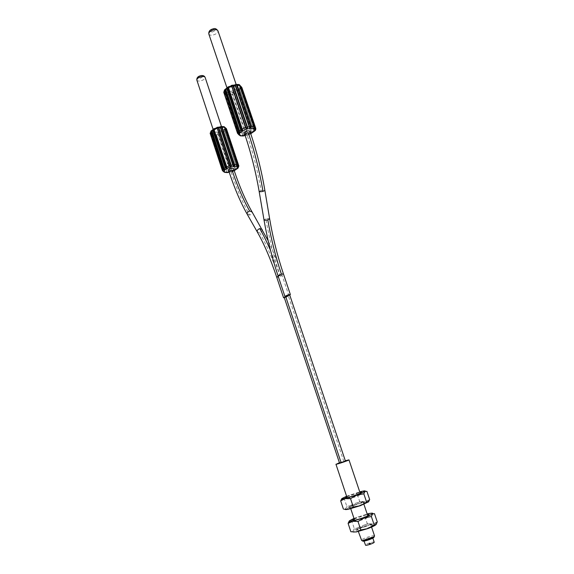 <?xml version="1.0" encoding="UTF-8"?>
<svg xmlns="http://www.w3.org/2000/svg" width="574" height="574" viewBox="0 0 574 574"><rect width="100%" height="100%" fill="white"/><g stroke="black" fill="none" stroke-linecap="round" stroke-linejoin="round"><path stroke-width="0.43" stroke-dasharray="2.87 2.15" d="M228.517 170.184L230.576 170.385C232.456 169.861 233.431 169.244 233.51 168.541M222.504 170.693L223.401 171.483L222.504 170.693L210.263 133.498L222.848 170.693M223.214 170.952L210.988 133.821L223.336 171.289M228.251 171.54L227.641 172.272L226.802 171.949L227.534 172.595L228.703 172.315L228.56 171.554L216.384 134.732C216.025 133.441 215.472 133.139 214.741 133.842L214.633 135.091L226.802 171.949L224.262 171.884L224.456 172.243L212.115 134.947L212.215 133.699C212.093 132.938 211.842 133.19 211.454 134.452L223.867 171.856L224.807 172.308L212.122 133.828L224.771 172.222L223.121 171.131L210.902 134.015C211.175 132.673 211.074 132.149 210.601 132.429L210.134 133.283M230.059 171.217L230.691 171.863L231.903 171.612L231.817 170.815L231.552 171.396L230.447 171.052L228.56 171.554L216.384 134.732L217.876 134.416L230.059 171.217M235.096 169.904L235.627 168.878L223.379 132.034L223.774 131.869C222.812 130.901 222.253 130.822 222.109 131.625L234.974 169.395L234.716 170.456M223.379 132.034L222.475 131.941L234.974 169.395L231.817 170.815L219.627 134.043L222.64 132.745L222.475 131.941L235.096 170.119L235.9 169.603L236.029 168.713L235.627 168.878M237.019 168.01L237.105 168.749L237.112 167.873L236.029 168.713L223.774 131.869L224.743 131.123L237.019 168.01M237.779 168.326L238.174 167.178L237.751 167.35L225.453 130.42L224.958 129.875L224.549 130.327L237.206 168.347L237.751 167.35M238.87 166.001L238.174 167.178L225.862 130.241L224.915 129.444C224.018 129.444 223.953 130.004 224.743 131.123L237.234 168.62L237.679 168.067M238.21 165.448L238.153 166.525M237.062 165.721L224.169 127.026L237.076 165.649M210.988 133.821L210.923 132.888L210.608 133.52M223.401 171.483L210.923 132.888L210.88 133.986L211.799 134.46L212.122 133.993M219.29 134.022L219.089 132.938C218.213 132.565 217.811 133.06 217.876 134.416L218.945 133.34L219.29 134.022L231.48 170.815M224.786 130.937L237.076 167.845M238.088 165.57L225.309 127.995L225.862 128.375M224.563 127.478L224.204 126.99M224.377 171.734L212.079 134.912L214.633 135.091L215.049 134.158L216.075 134.703M225.345 127.672L225.589 128.16M224.047 126.66L221.299 126.51M217.316 131.955C215.343 132.321 214.167 132.135 213.793 131.41C213.865 130.076 215.494 128.985 218.665 128.124C220.631 127.765 221.808 127.945 222.174 128.669C222.095 130.004 220.473 131.102 217.316 131.955M285.601 296.593L288.995 295.933L284.367 297.806M284.252 297.483C285.4 297.54 286.77 297.117 288.363 296.22L285.63 296.665M341.056 462.493L343.697 461.446L339.478 462.895M339.421 462.723L345.318 460.75M345.462 461.187L341.107 462.644M347.837 498.993L347.622 498.698L352.242 496.618L360.623 494.508L355.902 496.775L347.837 498.993M346.761 496.711L359.891 492.32M346.61 496.259L359.733 491.868M369.67 499.531L365.057 501.698L359.776 501.698L357.064 493.604L361.591 491.401L366.901 491.344M359.776 501.698L353.677 505.127L346.825 506.419L344.127 498.282L350.248 494.867L357.064 493.604M341.738 498.749L344.127 498.282M346.825 506.419L345.778 508.578L344.264 509.253M368.709 501.741L367.776 501.26L365.057 501.698L353.677 505.127L345.125 509.353M359.317 505.586L365.078 502.91C365.042 502.078 361.57 502.846 354.667 505.213C350.104 506.935 348.21 507.961 348.992 508.299C350.8 508.277 354.244 507.38 359.317 505.586M362.581 501.367L354.553 503.534L349.817 505.881L358.255 503.814L362.854 501.69L362.581 501.367M355.163 520.998L355.328 521.479C357.107 521.752 366.836 518.48 367.984 517.231L367.762 516.765C365.875 516.55 356.425 519.721 355.163 520.998M354.18 518.982L367.367 514.569M353.979 518.387L367.166 513.974M377.269 521.909L372.634 523.933L367.324 523.761L364.583 515.588L369.132 513.529L374.478 513.637M367.324 523.761L361.19 527.262L354.309 528.597L351.575 520.381L357.731 516.894L364.583 515.588M349.25 521.005L351.575 520.381M354.309 528.597L352.974 531.251L350.872 531.732M376.221 524.428L375.554 523.631L372.634 523.933L361.19 527.262C357.15 528.783 354.452 530.082 353.089 531.144L352.974 531.251C351.984 532.241 353.06 532.478 356.189 531.962M372.583 525.554L372.705 525.418C374.564 523.273 358.549 528.037 356.461 530.24L356.44 530.857C358.004 531.61 371.113 527.305 372.583 525.554M370.122 523.789C368.214 523.517 358.757 526.695 357.502 528.03L357.681 528.546C359.482 528.869 369.226 525.597 370.359 524.284L370.122 523.789M374.549 535.915L374.133 535.721C372.074 535.327 361.9 538.842 361.34 540.141L361.297 540.356M373.832 537.006L373.609 536.955C371.83 536.611 362.998 539.66 362.524 540.794L362.481 540.973M372.368 537.443L372.648 537.573C373.136 538.24 365.516 540.981 364.067 540.665L363.808 540.529C363.342 539.861 370.876 537.142 372.368 537.443M374.198 542.186L373.918 542.043C372.411 541.72 364.87 544.446 365.351 545.142M369.735 543.657L368.989 543.815L369.735 543.657M370.194 543.721L369.448 543.879L370.194 543.721M369.197 543.14L369.936 542.982L369.197 543.14M369.656 543.205L370.402 543.047L369.656 543.205M285.472 296.213C286.627 296.277 288.005 295.854 289.605 294.943L289.669 294.806M289.755 295.065L285.551 296.442M244.323 133.01L246.547 133.333C248.678 132.745 249.783 132.006 249.855 131.116M254.555 131.094L254.949 129.86L254.483 130.061L240.657 89.415L240.111 88.819L239.652 89.386L253.859 131.173L254.483 130.061M255.107 127.672L255.021 128.899L240.592 86.495L241.302 87.097M253.887 127.844L239.387 85.232L253.916 127.744M237.636 133.512L238.554 134.194L237.636 133.512L223.882 92.558L238.016 133.534M240.226 135.83L239.523 135.141L225.847 94.459L225.955 93.053L225.525 93.827L238.849 134.581L239.882 135.457M239.222 134.589L240.076 135.421L225.862 93.153L240.076 135.507M239.609 135.356L225.812 94.409L228.596 94.753L229.062 93.706L230.526 94.38C230.138 92.916 229.535 92.572 228.717 93.354L228.596 94.753L242.257 135.299L242.917 135.988L243.197 135.643L242.716 135.098L239.616 134.919M243.168 135.981L244.388 135.672L243.857 134.861L243.197 135.643M245.851 134.546L246.497 135.227L247.903 134.962L247.789 134.122L247.516 134.725L246.282 134.345L244.194 134.897L230.526 94.38L232.176 94.057L245.851 134.546M251.398 133.419L252.072 131.869L238.31 91.338L238.755 91.151C237.686 90.061 237.062 89.982 236.89 90.922L251.34 133.491M251.469 133.032L251.29 132.443L251.068 133.62M238.31 91.338L238.11 90.965L237.299 91.302L251.326 132.486L247.789 134.122L234.106 93.677L237.464 92.192L237.306 91.309L251.469 133.254L252.417 132.616L252.517 131.69L252.072 131.869M253.643 130.85L253.751 131.618L253.744 130.678L252.517 131.69L238.755 91.151L239.846 90.261L253.643 130.85M255.774 128.361L254.949 129.86L241.116 89.214L240.061 88.331C239.057 88.346 238.985 88.992 239.846 90.261L253.895 131.46L254.404 130.843M254.971 127.83L240.893 86.703M240.061 85.763L239.437 85.174M238.397 133.878L224.599 91.926L224.269 92.601M233.74 93.634L233.518 92.414C232.556 91.976 232.111 92.529 232.176 94.057L233.36 92.866L233.74 93.634L247.423 134.101M239.903 90.032L253.708 130.642M240.779 86.172C239.975 86.078 239.961 86.186 240.736 86.495L240.083 86.602L238.454 84.902L239.365 84.809M224.664 92.995L224.563 93.232C224.872 91.74 224.764 91.123 224.247 91.395L223.774 92.342M227.885 87.305L225.302 89.458L224.8 90.965L226.5 92.629L225.955 93.053C225.84 92.163 225.575 92.414 225.152 93.799L238.849 134.581L238.289 134.094L224.563 93.232L225.525 93.827M233.281 86.401C235.39 86.057 236.653 86.315 237.076 87.176C237.026 88.862 235.204 90.183 231.623 91.137C229.514 91.488 228.244 91.23 227.813 90.362C227.856 88.683 229.679 87.363 233.281 86.401M234.12 170.385C234.041 171.081 233.066 171.691 231.186 172.222L229.126 172.021M234.228 170.693L229.169 172.171M231.552 171.396L232.054 171.526M211.799 134.46L223.996 171.49M211.677 130.685L211.089 132.049L212.696 133.319L212.093 133.878L212.186 134.754M215.042 134.919L227.218 171.77M218.256 134.244L230.447 171.052M222.712 132.551L234.938 169.359M226.515 128.956L225.453 130.42M210.68 132.852L211.089 132.049M212.696 133.319L214.784 133.441L215.049 134.158M218.945 133.34L219.132 132.537L214.784 133.441M219.132 132.537L221.621 131.46L224.427 129.272L224.958 129.875M222.447 131.833L221.621 131.46M224.427 129.272L224.872 128.052L223.322 126.746M238.145 166.503L225.539 127.98L224.872 128.052M216.857 127.45L221.241 126.603M216.821 127.521L213.772 129.035M213.75 129.05L211.698 130.671M196.853 80.109C197.248 80.934 198.389 81.214 200.276 80.941L200.419 80.912C203.555 80.102 205.119 78.932 205.133 77.411M200.728 75.833C197.614 77.16 197.406 77.949 200.104 78.193C203.21 76.866 203.418 76.077 200.728 75.833M231.186 172.222C236.703 188.882 242.845 203.174 249.597 215.092C251.477 214.403 252.295 213.334 252.051 211.885M247.2 214.238L249.597 215.092M262.167 229.413C262.404 230.863 261.565 231.946 259.642 232.657L257.217 231.831M270.569 250.537L280.076 275.62L278.189 276.273M259.642 232.657C266.444 244.603 272.829 259.426 278.799 277.12L282.135 275.47L280.076 275.62M276.74 277.271L278.799 277.12M269.658 218.881C269.177 218.457 267.914 218.457 265.862 218.888C269.156 238.138 273.898 257.044 280.09 275.606L283.448 273.942M250.544 133.146C250.472 134.029 249.367 134.768 247.229 135.356C253.184 153.115 257.798 171.518 261.062 190.554C263.136 190.13 264.413 190.102 264.879 190.46L264.894 190.511M250.745 133.742L245.148 135.464M247.516 134.725L248.083 134.84M241.919 87.765L240.657 89.415M225.869 93.361L225.934 94.215M229.055 94.545L242.716 135.098M243.857 134.861L230.188 94.33M232.599 93.856L246.282 134.345M237.55 91.948L251.29 132.443M226.5 92.629L228.775 92.873L233.575 91.94L236.352 90.714L239.53 88.116L240.111 88.819M239.53 88.116L240.083 86.602M238.454 84.902L236.266 84.486M231.351 85.461L236.179 84.622M231.3 85.562L227.9 87.291M224.334 91.876L224.8 90.965M229.062 93.706L228.775 92.873M233.575 91.94L233.36 92.866M237.263 91.144L236.352 90.714M208.828 34.024C209.28 35.007 210.514 35.373 212.531 35.122L212.689 35.1C216.233 34.196 217.991 32.783 217.962 30.874M212.358 31.979C215.817 30.472 216.075 29.504 213.133 29.08C209.668 30.594 209.41 31.563 212.358 31.979M247.229 135.356L245.005 135.048M259.154 191.472L261.062 190.554M265.862 218.888L263.99 219.835M278.017 275.757L280.09 275.606M223.315 171.483L223.731 171.762M224.994 172.566L224.549 172.344M229.184 172.207L234.242 170.736M213.779 129.193L226.522 167.766M211.698 130.829L224.391 169.316M213.793 131.41L213.112 129.351M222.174 128.669L221.708 127.277M288.995 295.933L282.135 275.47C277.823 262.648 273.174 251.103 268.202 240.843M347.492 498.899L347.076 497.658M360.4 494.415L361.139 492.779M347.622 498.698L346.043 497.823M360.623 494.508L360.207 493.267M367.776 501.26L368.494 500.306M362.854 501.69L365.078 502.91M354.962 521.336L354.589 520.223M350.75 508.693L349.817 505.881M367.97 516.794L368.63 515.316M355.041 521.12L353.627 520.338M368.156 516.916L367.783 515.804M363.916 504.288L362.969 501.475M350.032 505.981L348.992 508.299M375.554 523.631L376.465 522.426M370.46 524.177L372.705 525.418M358.348 531.51L357.308 528.381M357.494 528.511L356.44 530.857M371.579 527.083L370.524 523.962M374.018 536.59L374.377 535.779M362.524 540.794L361.34 540.141M372.835 538.139L372.648 537.573M363.995 541.095L363.808 540.529M368.831 543.348L368.989 543.815M369.936 542.982L370.094 543.442M369.29 543.42L369.448 543.879M370.402 543.047L370.553 543.513M343.812 461.453L288.421 296.084M238.87 134.46L224.599 91.926L224.542 93.203L238.368 134.294M238.447 134.409L238.82 134.732M245.163 135.507L250.766 133.821M227.914 87.442L242.235 129.903M225.56 89.386L239.81 131.747M237.076 87.176L236.165 84.493M227.813 90.362L226.967 87.851"/><path stroke-width="0.86" d="M231.458 168.34C229.571 168.864 228.588 169.481 228.517 170.184L229.126 172.021C229.198 171.325 230.181 170.715 232.068 170.184L234.12 170.385L233.51 168.541L231.458 168.34M222.504 170.693L223.049 169.359L210.837 131.224L211.792 130.456L224.19 168.519C225.001 169.631 224.936 170.184 224.018 170.169L223.049 169.359L223.473 169.179L211.167 131.848L211.246 131.145L211.698 130.829L211.792 131.224M211.167 131.848L210.134 133.283L222.382 170.5L223.315 171.483M223.731 171.762L224.549 172.344M227.627 172.587L229.184 172.207M229.169 172.171L225.618 172.487L224.061 171.425L224.513 170.32L227.39 168.239L229.959 167.163L236.459 166.209L237.952 167.307L237.457 168.412L234.579 170.464L237.779 168.326M226.314 128.554L225.733 128.059L226.414 128.77L238.777 165.836L238.447 166.934C237.995 167.264 237.909 166.747 238.196 165.391L238.21 165.448M238.052 168.06L238.87 166.001L238.432 165.829L238.153 166.525M238.145 166.503L238.21 165.412L225.345 127.672M236.459 166.209L237.076 165.649L237.098 164.602L224.671 127.313L224.427 126.89L224.642 127.27L221.7 127.285L221.277 126.797L220.344 127.464L220.194 126.761L221.521 126.488L222.116 127.105L234.558 164.516L237.069 164.566L224.936 127.78L237.679 165.011C237.306 166.295 237.062 166.568 236.962 165.836L237.091 164.652M237.342 165.011L237.062 165.721M234.558 164.516L234.45 165.786C233.711 166.503 233.152 166.216 232.779 164.903L234.135 165.463L234.558 164.516M231.25 165.247C231.329 166.618 230.913 167.127 230.009 166.776L229.457 165.649L230.152 166.352L230.856 165.42L232.779 164.903L220.344 127.464L218.823 127.78L231.25 165.247M214.08 128.641L213.973 129.487L226.895 168.082C226.752 168.878 226.185 168.785 225.18 167.802L225.589 167.637L213.234 130.212L213.758 129.157L213.872 129.588M225.589 167.637L226.551 167.873L226.242 167.106L226.522 167.773M224.391 169.316L223.968 169.739L223.473 169.179M238.87 166.001L226.515 128.956L225.862 128.375M217.381 128.181L213.865 129.645L226.242 167.106L229.457 165.649L216.965 127.399L218.242 127.163L218.823 127.78L217.316 127.615L217.381 128.181L229.801 165.656M210.134 133.283L211.246 131.145M225.826 128.303L224.57 127.084L225.281 127.794L237.679 165.011L238.196 165.391L225.804 128.239L224.936 127.78M221.299 126.51L224.047 126.66M216.857 127.45L221.277 126.797M217.316 127.615L213.88 128.798L213.865 129.645L226.249 167.056M213.234 130.212L212.825 130.377L212.925 129.552L213.786 128.87M224.111 168.598L211.784 131.281L211.792 130.456L213.758 129.157M284.367 297.806L283.57 297.748L285.601 296.593M285.63 296.665L284.252 297.483L339.478 462.895L341.056 462.493M345.318 460.75L348.978 459.867C349.473 460.126 338.136 464.022 336.264 464.237L339.421 462.723M341.107 462.644L345.462 461.187L289.669 294.806C288.514 294.749 287.136 295.172 285.536 296.084L341.107 462.644M359.891 492.32L361.426 492.126C362.273 492.363 360.393 493.339 355.787 495.061C348.777 497.45 345.318 498.261 345.419 497.486L346.761 496.711M359.733 491.868L361.591 491.401C364.712 490.698 365.846 490.72 365.007 491.466L356.813 495.097L342.829 499.071C341.616 499.193 341.351 498.993 342.054 498.469L346.61 496.259M344.264 509.253L348.705 509.174L353.319 507L360.357 505.672L366.621 502.135L363.816 493.798L356.813 495.097L350.52 498.619L345.196 498.634L340.676 500.844L341.738 498.749M353.319 507L350.52 498.619M366.621 502.135L368.53 501.92L369.67 499.531L366.901 491.344L365.007 491.466L363.816 493.798M343.417 509.116L340.676 500.844M345.125 509.353C345.225 509.712 346.416 509.647 348.705 509.174L360.357 505.672L368.709 501.741M367.367 514.569L369.003 514.476L369.032 515.007C367.087 517.045 350.678 521.974 352.816 519.893L354.18 518.982M367.166 513.974L369.132 513.529C372.268 512.934 373.409 513.077 372.562 513.967L364.325 517.884L350.061 521.644C349.021 521.637 348.827 521.35 349.494 520.769L353.979 518.387M348.102 523.373L350.872 531.732L356.189 531.962L360.824 529.938L367.905 528.568L374.205 524.952L376.128 524.528L377.269 521.909L374.478 513.637L372.562 513.967L371.371 516.535L364.325 517.884L357.997 521.479L352.651 521.314L348.102 523.373L349.25 521.005M374.205 524.952L371.371 516.535M360.824 529.938L357.997 521.479M356.189 531.962L367.905 528.568C372.232 526.925 374.973 525.576 376.128 524.528L376.221 524.428M358.348 531.51L361.677 540.55C363.823 541.031 375.288 536.898 374.549 535.915L371.579 527.083M362.481 540.973L362.818 541.146C364.899 541.598 375.726 537.522 373.832 537.006L374.018 536.59M363.995 541.095L365.609 545.286C367.066 545.637 374.7 542.875 374.198 542.186L372.835 538.139M285.551 296.442L284.905 296.363L288.306 294.756L290.358 294.541L289.755 295.065M248.327 132.838L250.544 133.146L249.855 131.116L247.638 130.8C245.493 131.389 244.388 132.128 244.323 133.01L245.005 135.048C245.076 134.165 246.181 133.426 248.327 132.838C254.648 151.672 259.534 171.188 262.985 191.379C260.897 191.802 259.62 191.831 259.154 191.472C255.796 171.992 251.082 153.186 245.005 135.048M241.919 87.765L241.152 86.667L241.798 87.392L255.695 128.203L255.344 129.401C254.863 129.724 254.777 129.128 255.093 127.607L255.107 127.672M254.856 130.779C255.538 130.477 255.846 129.667 255.774 128.361L255.33 128.181L255.021 128.899L255.107 127.636L240.779 86.172M240.061 85.763L254.562 127.105C254.146 128.526 253.887 128.806 253.794 127.945L253.945 126.61M254.189 127.091L253.887 127.844M250.709 126.531L251.182 126.33L251.053 127.758C250.228 128.562 249.618 128.217 249.216 126.732L250.702 127.392L250.709 126.531L236.718 85.311L236.237 84.787L235.218 85.476L235.024 84.751L236.352 84.457L237.184 85.103L251.182 126.33L253.916 126.517L239.365 84.809M247.523 127.084C247.602 128.641 247.136 129.2 246.146 128.784L245.543 127.507L246.303 128.318L247.085 127.285L249.216 126.732L235.218 85.476L233.539 85.799L247.523 127.084M228.215 86.832L242.659 130.284C242.486 131.202 241.848 131.116 240.736 130.011L241.188 129.824L227.29 88.59L227.885 87.392L228.022 87.851M241.188 129.824L242.271 130.054L241.934 129.193L242.235 129.903M237.636 133.512L238.31 131.862L224.549 89.903L225.654 88.97L239.609 130.865C240.499 132.128 240.427 132.759 239.387 132.766L238.31 131.862L238.784 131.661L224.951 90.534L225.037 89.759L225.56 89.386L225.661 89.795M239.81 131.747L239.344 132.278L238.784 131.661M224.951 90.534L223.774 92.342L237.536 133.326L238.712 134.416C239.53 134.833 239.444 134.825 238.447 134.409L238.375 134.302M238.82 134.732L239.609 135.356M240.226 135.83L243.082 135.988L245.148 135.464M243.168 135.981L245.163 135.507M243.261 135.866L241.008 135.729L239.372 134.323L239.932 132.96L243.204 130.477L246.074 129.25L250.982 128.217L253.234 128.368L254.791 129.824L254.174 131.188L250.903 133.634L254.555 131.094M241.302 87.097L255.33 128.181M231.939 86.229L228.014 87.908L241.934 129.193L245.543 127.507L231.466 85.397L232.944 85.153L233.539 85.799L231.86 85.626L231.939 86.229L245.916 127.536M241.18 86.774L239.932 85.39L240.606 86.122L255.093 127.607L241.159 86.703L240.233 86.093M231.351 85.461L236.237 84.787M241.941 129.136L228.014 87.908L228.022 86.99L231.86 85.626M227.29 88.59L226.845 88.776L226.917 87.915L227.9 87.105M239.516 130.972L225.654 89.86L225.654 88.97L227.885 87.392M224.061 171.425L223.408 171.483M223.968 169.739L224.513 170.32M227.455 172.595L225.618 172.487M237.844 168.275L237.457 168.412M237.952 167.307L238.375 166.51M234.393 166.173L234.135 165.463M230.152 166.352L229.959 167.163M227.39 168.239L226.551 167.873M224.19 168.519L225.18 167.802L212.825 130.377L211.863 131.137L224.19 168.519M226.07 128.748L238.432 165.829M205.133 77.411C204.746 76.593 203.612 76.313 201.725 76.579L201.574 76.607C198.432 77.425 196.86 78.595 196.853 80.109C196.602 77.77 197.994 76.27 201.029 75.603C203.081 75.302 204.452 75.904 205.133 77.411L234.135 164.688M233.087 164.925L220.653 127.5M218.436 127.959L230.856 165.42M211.189 130.886L211.698 130.829M213.887 128.734L213.779 129.193M232.068 170.184C237.349 186.091 243.211 199.709 249.654 211.031C247.53 211.878 246.77 213.054 247.38 214.561L257.217 231.831M252.051 211.885L249.654 211.031M278.189 276.273L276.74 277.271C270.641 259.197 264.191 244.158 257.396 232.154C256.8 230.655 257.582 229.471 259.749 228.596L262.167 229.413M259.749 228.596C263.387 234.924 266.996 242.235 270.569 250.537M290.358 294.541L283.448 273.942L281.382 274.085L278.017 275.757C271.933 257.468 267.254 238.849 263.997 219.892C264.471 220.316 265.74 220.316 267.8 219.885C270.935 238.282 275.463 256.348 281.382 274.085M267.8 219.885L269.658 218.881C272.829 237.579 277.429 255.932 283.448 273.942M250.544 133.146C256.75 151.608 261.529 170.715 264.879 190.46L262.985 191.379M254.791 129.824L255.265 128.92M254.598 131.059L254.174 131.188M253.895 127.65L253.234 128.368M250.982 128.217L250.702 127.392M246.303 128.318L246.074 129.25M243.204 130.477L242.271 130.054M239.344 132.278L239.932 132.96M239.609 130.865L240.736 130.011L226.845 88.776L225.754 89.68L239.609 130.865M239.372 134.323L238.619 134.395M240.032 135.493L241.008 135.729M255.774 128.361L241.884 87.571L241.424 87.348M236.718 85.311L239.968 85.533M249.554 126.768L235.562 85.533M233.101 86.007L247.085 127.285M253.916 127.744L253.945 126.56L239.745 85.088C239.667 84.6 238.605 84.392 236.574 84.457L236.266 84.486M228.029 86.925L227.914 87.435M217.962 30.874C217.517 29.891 216.283 29.525 214.274 29.769L214.109 29.791C210.55 30.702 208.785 32.115 208.828 34.024C208.506 31.269 210.077 29.518 213.528 28.765C215.02 28.148 216.498 28.844 217.962 30.874L236.165 84.493M263.99 219.835L259.154 191.472M234.242 170.736L234.716 170.456M226.515 128.956L226.321 128.562M213.112 129.351L196.853 80.109M268.202 240.843L251.857 211.555C245.414 200.233 239.502 186.514 234.12 170.385M247.2 214.238C240.528 202.392 234.508 188.315 229.126 172.021M276.74 277.271L283.57 297.748M347.076 497.658L335.948 464.23M361.139 492.779L361.426 492.126M346.043 497.823L345.419 497.486M360.207 493.267L348.978 459.867M342.829 499.071L342.312 499.767M354.589 520.223L350.75 508.693M368.63 515.316L369.003 514.476M353.627 520.338L352.816 519.893M367.783 515.804L363.916 504.288M350.061 521.644L349.387 522.548M264.894 190.511L269.658 218.881M223.774 92.342L224.549 89.903L225.56 89.386M226.967 87.851L208.828 34.024M278.017 275.757L284.905 296.363"/></g></svg>
